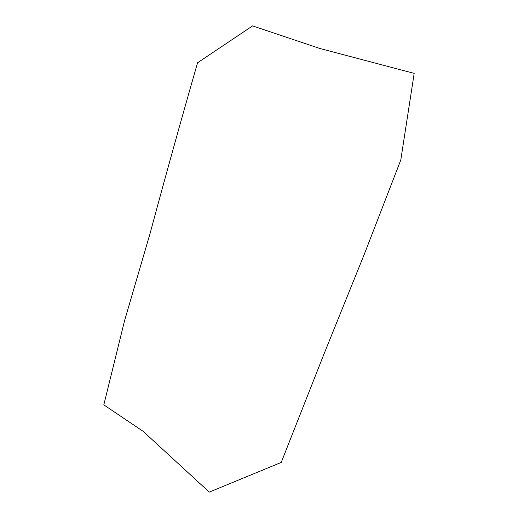 <?xml version="1.0" encoding="UTF-8"?>
<svg xmlns="http://www.w3.org/2000/svg" width="518" height="518" viewBox="0 0 518 518"><rect width="100%" height="100%" fill="white"/><g stroke="black" fill="none" stroke-linecap="round" stroke-linejoin="round"><path stroke-width="0.39" stroke-dasharray="2.59 1.94" d=""/><path stroke-width="0.78" d="M414.18 73.368L320.085 48.55L252.577 25.9L197.565 62.769C181.475 118.719 165.643 175.641 150.058 233.521L124.527 320.817L103.82 404.862L143.02 431.241L209.266 492.1L281.216 462.445L324.003 354.001L364.342 254.124L400.783 160.043L414.18 73.368"/></g></svg>
